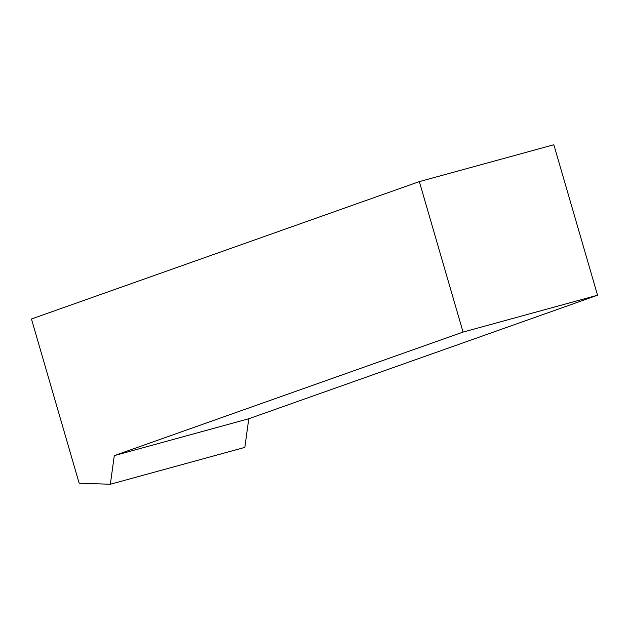 <?xml version="1.0" encoding="UTF-8"?>
<svg xmlns="http://www.w3.org/2000/svg" width="629" height="629" viewBox="0 0 629 629"><rect width="100%" height="100%" fill="white"/><g stroke="black" fill="none" stroke-linecap="round" stroke-linejoin="round"><path stroke-width="0.94" d="M597.55 295.221L553.834 144.749L419.339 181.608L31.45 318.989L79.152 483.19L110.35 484.251L244.846 447.392L248.777 418.757L597.55 295.221L463.062 332.081L419.339 181.608M110.35 484.251L114.281 455.616L248.777 418.757M114.281 455.616L463.062 332.081"/></g></svg>
